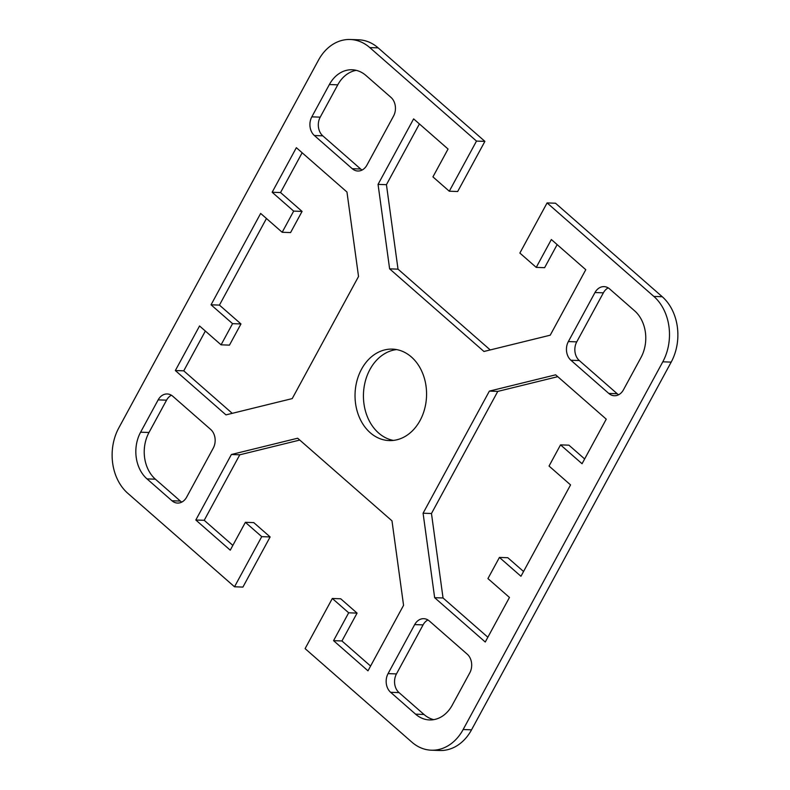 <?xml version="1.0" encoding="UTF-8"?>
<svg xmlns="http://www.w3.org/2000/svg" width="790" height="790" viewBox="0 0 790 790"><rect width="100%" height="100%" fill="white"/><g stroke="black" fill="none" stroke-linecap="round" stroke-linejoin="round"><path stroke-width="1.19" d="M234.512 586.782L261.737 536.647L245.384 522.318L253.768 522.615L270.131 536.943L242.905 587.088L234.512 586.782L127.763 493.276A47.104 36.814 92 0 1 118.816 427.884L318.459 60.178A47.104 36.814 92 0 1 350.256 39.5A47.104 36.814 92 0 1 369.769 47.578L476.508 141.084L484.902 141.38L378.153 47.874A47.104 36.814 -88 0 0 358.65 39.796L350.256 39.5M484.902 141.38L457.677 191.516L449.283 191.219L476.508 141.084M419.411 123.951L386.438 184.682L398.012 269.153L490.235 349.94M557.148 244.604L544.616 267.682L536.232 267.385L551.351 239.528L585.785 269.696L550.225 335.197L483.954 351.481L389.618 268.847L378.055 184.386L413.624 118.875L448.058 149.034L432.93 176.891L449.283 191.219M431.35 750.204L439.744 750.5A47.104 36.814 -88 0 0 471.541 729.822L671.184 362.116A47.104 36.814 -88 0 0 662.237 296.724L555.489 203.218L547.095 202.911L653.844 296.418A47.104 36.814 92 0 1 662.8 361.81L463.147 729.526A47.104 36.814 92 0 1 431.35 750.204A47.104 36.814 92 0 1 411.847 742.126L305.098 648.62L332.323 598.484L348.676 612.803L333.558 640.66L367.992 670.829L403.562 605.318L391.988 520.847L297.662 438.223L231.391 454.507L195.821 520.008L230.255 550.176L245.384 522.318M332.323 598.484L340.717 598.781L357.07 613.109L341.942 640.967L370.589 666.049M299.766 440.06L239.775 454.803L204.215 520.304L232.853 545.396M396.61 349.585A45.761 35.757 -88 0 0 369.927 369.513A45.761 35.757 -88 0 0 393.39 440.415M560.535 444.879L549.04 466.051L570.558 484.902L520.956 576.275L499.428 557.424L487.934 578.586L509.461 597.447L485.257 642.013L434.648 597.684L423.084 513.214L489.375 391.109L555.646 374.825L606.256 419.164L582.052 463.73L560.535 444.879L568.928 445.175L584.649 458.951M557.75 376.672L497.769 391.406L431.468 513.51L443.042 597.981L487.855 637.234M499.428 557.424L507.822 557.72L523.543 571.496M171.4 395.227A13.46 10.517 -88 0 0 166.552 400.175L149.004 432.486A33.644 26.297 -88 0 0 155.403 479.194L180.367 501.067A13.46 10.517 -88 0 0 181.779 502.104M266.457 218.504L219.442 305.098L240.96 323.949L229.465 345.121L221.072 344.825L232.566 323.653L211.049 304.802L260.661 213.428L282.178 232.28L293.673 211.108L272.155 192.256L296.349 147.691L346.958 192.019L358.532 276.49L292.231 398.594L225.96 414.878L175.35 370.54L199.554 325.974L221.072 344.825M205.351 331.05L183.744 370.836L232.25 413.328M302.145 152.766L280.539 192.553L302.066 211.414L290.572 232.576L282.178 232.28M356.27 70.349A33.644 26.297 -88 0 0 337.765 84.836L320.217 117.147A13.46 10.517 -88 0 0 322.774 135.831L360.655 169.011A13.46 10.517 -88 0 0 362.067 170.047M608.221 287.896A13.46 10.517 -88 0 0 603.372 292.833L576.749 341.863A13.46 10.517 -88 0 0 579.307 360.546L617.188 393.726A13.46 10.517 -88 0 0 618.6 394.773M427.933 619.952A13.46 10.517 -88 0 0 423.075 624.89L396.462 673.919A13.46 10.517 -88 0 0 399.019 692.603L423.983 714.466A33.644 26.297 -88 0 0 433.73 719.651M547.095 202.911L519.869 253.057L536.232 267.385M140.61 432.189L158.158 399.878A13.46 10.517 92 0 1 167.243 393.963A13.46 10.517 92 0 1 172.812 396.274L210.693 429.454A13.46 10.517 92 0 1 213.251 448.137L186.628 497.167A13.46 10.517 92 0 1 177.543 503.072A13.46 10.517 92 0 1 171.973 500.761L147.009 478.898A33.644 26.297 92 0 1 140.61 432.189L149.004 432.486M420.073 420.487A45.761 35.757 92 0 1 389.184 440.583A45.761 35.757 92 0 1 355.066 393.588A45.761 35.757 92 0 1 392.423 349.121A45.761 35.757 92 0 1 422.917 373.966A45.761 35.757 92 0 1 420.073 420.487M366.017 75.534L390.981 97.397A13.46 10.517 92 0 1 393.538 116.081L366.925 165.11A13.46 10.517 92 0 1 357.831 171.015A13.46 10.517 92 0 1 352.261 168.714L314.381 135.534A13.46 10.517 92 0 1 311.823 116.851L329.371 84.54A33.644 26.297 92 0 1 352.083 69.767A33.644 26.297 92 0 1 366.017 75.534M640.996 357.515L623.448 389.826A13.46 10.517 92 0 1 614.363 395.741A13.46 10.517 92 0 1 608.794 393.43L570.913 360.25A13.46 10.517 92 0 1 568.356 341.566L594.979 292.537A13.46 10.517 92 0 1 604.064 286.632A13.46 10.517 92 0 1 609.633 288.933L634.597 310.806A33.644 26.297 92 0 1 640.996 357.515M415.589 714.17L390.625 692.307A13.46 10.517 92 0 1 388.068 673.623L414.691 624.594A13.46 10.517 92 0 1 423.776 618.679A13.46 10.517 92 0 1 429.345 620.989L467.226 654.169A13.46 10.517 92 0 1 469.783 672.853L452.236 705.164A33.644 26.297 92 0 1 429.523 719.937A33.644 26.297 92 0 1 415.589 714.17L423.983 714.466M183.744 370.836L175.35 370.54M240.96 323.949L232.566 323.653M219.442 305.098L211.049 304.802M302.066 211.414L293.673 211.108M280.539 192.553L272.155 192.256M386.438 184.682L378.055 184.386M398.012 269.153L389.618 268.847M443.042 597.981L434.648 597.684M431.468 513.51L423.084 513.214M497.769 391.406L489.375 391.109M341.942 640.967L333.558 640.66M357.07 613.109L348.676 612.803M270.131 536.943L261.737 536.647M204.215 520.304L195.821 520.008M239.775 454.803L231.391 454.507M369.769 47.578L378.153 47.874M471.541 729.822L463.147 729.526M662.237 296.724L653.844 296.418M662.8 361.81L671.184 362.116M399.019 692.603L390.625 692.307M396.462 673.919L388.068 673.623M423.075 624.89L414.691 624.594M576.749 341.863L568.356 341.566M603.372 292.833L594.979 292.537M617.188 393.726L608.794 393.43M579.307 360.546L570.913 360.25M360.655 169.011L352.261 168.714M322.774 135.831L314.381 135.534M320.217 117.147L311.823 116.851M337.765 84.836L329.371 84.54M180.367 501.067L171.973 500.761M155.403 479.194L147.009 478.898M166.552 400.175L158.158 399.878"/></g></svg>
